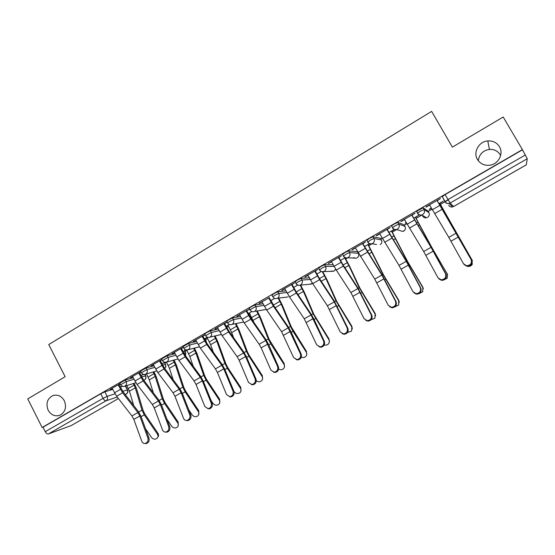 <?xml version="1.0" encoding="UTF-8"?>
<svg xmlns="http://www.w3.org/2000/svg" width="555" height="555" viewBox="0 0 555 555"><rect width="100%" height="100%" fill="white"/><g stroke="black" fill="none" stroke-linecap="round" stroke-linejoin="round"><path stroke-width="0.83" d="M64.325 400.752C66.808 407.342 65.303 412.192 59.815 415.3C54.938 416.743 51.053 415.043 48.153 410.194C45.663 403.506 47.237 398.643 52.864 395.604C57.651 394.279 61.473 395.999 64.325 400.752M478.32 160.777C479.145 154.352 482.843 150.558 489.413 149.399C494.158 149.149 497.766 150.953 500.249 154.796L500.645 155.532M499.431 146.686C503.857 153.645 498.529 164.065 490.03 165.182C484.543 165.827 480.352 163.933 477.466 159.507C472.881 152.278 478.854 141.463 487.803 140.928C492.889 140.644 496.767 142.566 499.431 146.686M133.151 377.664L125.312 379.988L119.797 383.096M153.936 365.773L146.083 367.972L140.533 371.115M175.047 353.708L167.187 355.769L161.595 358.953M196.505 341.471L188.617 343.378L182.983 346.598M218.309 329.059L210.387 330.787L206.404 332.667L204.705 334.048M240.481 316.489L232.503 317.994L228.556 319.853L226.773 321.296M263.028 303.751L254.981 304.993L251.061 306.832L249.181 308.344M285.971 290.862L277.819 291.784L273.934 293.602L271.978 295.184M309.336 277.84L301.032 278.353L297.189 280.15L295.135 281.815M333.16 264.735L324.633 264.707L320.825 266.476L318.674 268.225M357.469 251.699L348.623 250.832L344.849 252.574L342.601 254.419M380.591 238.345L373.015 236.721L369.29 238.435L366.931 240.398M404.089 224.782L397.824 222.375L394.14 224.06L391.504 225.843L391.684 226.162M427.96 210.997L423.056 207.785L416.645 211.316L417.52 213.259M145.028 374.569L145.611 374.237M164.87 363.143L166.5 362.2M185.002 351.544L186.889 350.448M205.44 339.764L207.591 338.529M226.738 327.492L228.598 326.423M248.883 314.734L249.937 314.13M322.961 272.054L323.78 271.582M345.709 258.949L347.701 257.798M368.818 245.629L372.003 243.798M380.806 238.726L382.083 237.991M392.302 232.101L396.714 229.562M404.311 225.177L406.85 223.721M416.167 218.351L421.821 215.09M428.203 211.413L432.04 209.207M440.413 204.379L448.197 199.897M71.179 425.595L48.382 433.948C47.279 434.142 46.231 433.386 45.246 431.672L42.999 427.204L100.739 393.8L104.853 391.823L112.686 389.388M120.331 387.008L122.579 386.308M27.75 398.892L42.145 427.496L522.401 149.621L503.191 117.008L452.367 147.137L431.644 111.388L48.757 344.558L65.15 376.72L27.75 398.892M42.999 427.204L42.145 427.496M442.682 197.344L444.943 201.722M522.401 149.621L527.25 158.716L526.307 164.828M437.243 200.674L440.455 198.482L425.9 206.897M431.353 208.007L429.279 209.207M415.619 217.387L418.9 215.187L413.697 218.191M412.025 215.25L415.112 213.134L400.877 221.362M406.177 222.527L405.206 223.089M387.23 229.576L390.193 227.536L376.276 235.584M362.852 243.673L365.69 241.702L352.078 249.577M338.869 257.534L341.589 255.64L328.276 263.334M315.275 271.173L317.883 269.341L304.861 276.869M292.069 284.583L294.566 282.821L281.822 290.189M269.231 297.785L259.157 303.294M249.577 309.052L236.846 316.197M227.113 321.928L214.882 328.893M205.01 334.616L193.265 341.387M204.372 338.987L204.864 338.626M183.282 347.159L171.981 353.695M185.557 349.761L184.267 350.503M161.894 359.522L151.029 365.807M140.838 371.697L130.39 377.74M140.901 375.36L143.911 374.465M161.796 363.56L164.516 362.797L165.55 364.434C166.174 365.967 165.883 367.278 164.668 368.36C165.779 367.216 166.007 365.884 165.328 364.344L162.615 365.121M183.046 351.606L184.683 351.176L185.682 352.834L185.592 355.915M204.642 339.5L205.149 339.382L206.127 341.068L206.474 342.726M416.895 211.746L416.541 211.545M439.858 203.407L443.272 201.139L438.936 203.636M120.102 383.685L110.063 389.485M164.079 362.422L164.453 362.207M184.378 350.718L185.863 349.865M204.975 338.841L207.105 337.613M226.246 326.576L228.112 325.507M248.39 313.811L249.438 313.207M368.284 244.679L369.845 243.784M391.761 231.144L394.591 229.513M405.337 223.318L406.309 222.756M429.41 209.436L431.485 208.236M426.046 207.147L429.667 205.052M165.48 364.309L164.516 362.797M185.613 352.702L184.683 351.176M206.051 340.93L205.149 339.382M522.38 149.871L445.124 194.562L442.099 196.768M401.022 221.605L404.512 219.593M394.251 229.402L388.882 232.503M376.415 235.833L379.773 233.891M369.512 243.673L364.475 246.58M352.217 249.819L355.45 247.946M345.182 257.707L340.472 260.42M328.414 263.576L331.522 261.78M321.255 271.506L316.856 274.038M304.993 277.111L307.983 275.384M297.716 285.076L293.623 287.435M281.954 290.431L284.833 288.767M274.558 298.43L270.764 300.623M259.282 303.536L262.043 301.934M251.776 311.57L248.272 313.596M236.971 316.433L239.628 314.9M246.753 310.779L249.618 309.121M229.354 324.502L226.128 326.361M215.007 329.129L217.56 327.651M224.636 323.565L227.196 322.08M207.292 337.225L204.337 338.932M193.39 341.623L195.832 340.208M202.859 336.15L205.128 334.838M172.106 353.923L174.45 352.571M181.423 348.54L183.4 347.395M151.147 366.036L153.395 364.739M160.319 360.736L162.018 359.758M130.508 377.969L132.666 376.72M139.541 372.752L140.956 371.926M110.181 389.714L112.249 388.528M119.075 384.58L120.22 383.914M429.521 204.802L448.78 237.36L463.501 263.75L466.561 265.755C470.598 265.339 472.118 263.271 471.105 259.553L471.528 260.122C472.534 263.833 471.029 265.894 466.991 266.31L464.077 264.527M437.097 200.424L471.528 260.122M437.021 200.466L471.105 259.553M439.726 203.179L472.402 260.683M465.846 265.602L466.915 266.206M467.31 266.331C469.398 266.754 471.035 266.102 472.236 264.367L472.062 259.913M439.657 203.22L456.127 232.753M459.658 238.927L472.27 260.441M404.366 219.343L423.687 251.505L438.006 277.826L441.149 279.859C445.013 279.366 446.456 277.313 445.478 273.698L445.963 274.232C446.942 277.833 445.498 279.88 441.641 280.372L438.88 278.915M411.886 215L430.791 246.621L445.963 274.232M411.741 215.083L431.041 247.357L445.478 273.698M379.634 233.641L399.017 265.408L412.934 291.666L416.146 293.72C419.851 293.165 421.231 291.125 420.281 287.615L420.822 288.107C421.772 291.611 420.392 293.644 416.694 294.199L414.106 293.012M387.092 229.333L406.066 260.566L420.822 288.107M386.884 229.451L406.246 261.329L420.281 287.615M415.487 217.158L432.04 247.828L447.698 274.864M443.494 280.129L447.295 278.173L447.233 273.615M415.355 217.234L431.408 247.017L447.379 274.17M391.636 230.915L407.641 261.572L422.806 287.088L423.333 288.794M419.198 293.56L422.764 291.736L422.806 287.088M391.442 231.026L406.954 260.795L422.889 287.677M355.311 247.703L374.743 279.089L388.278 305.285L391.539 307.352C395.098 306.742 396.423 304.723 395.507 301.289L396.103 301.747C397.019 305.174 395.701 307.186 392.149 307.789L389.749 306.839M362.713 243.423L381.736 274.281L396.103 301.747M362.443 243.583L381.861 275.079L395.507 301.289M331.39 261.537L336.295 270.084L350.871 292.541L364.024 318.667L367.327 320.748C370.754 320.103 372.023 318.098 371.135 314.747L371.788 315.164C372.669 318.508 371.406 320.506 367.993 321.158L365.773 320.395M338.73 257.291L343.295 265.276L357.808 287.774L371.788 315.164M338.397 257.478L343.323 266.053L357.871 288.593L371.135 314.747M307.852 275.141L312.715 283.626L327.388 305.777L340.173 331.841L343.503 333.93C346.799 333.25 348.02 331.266 347.166 327.977L347.867 328.366C348.72 331.64 347.506 333.617 344.211 334.297L342.164 333.694M315.143 270.93L319.659 278.853L334.27 301.046L347.867 328.366M314.754 271.152L319.631 279.658L334.27 301.899L347.166 327.977M368.159 244.457L383.63 275.093L398.774 300.352L399.316 302.461M395.028 306.762L398.643 305.07L398.774 300.352M367.91 244.595L382.901 274.35L398.795 300.97M345.057 257.777L349.588 266.192L360.015 288.392L375.125 313.402L375.638 315.864M371.122 319.736L374.909 318.175L375.125 313.402M344.752 257.95L348.804 265.45L359.238 287.691L375.09 314.047M322.788 271.742L326.763 279.269L336.774 301.483L351.856 326.243L352.321 329.011M347.534 332.466L351.565 331.064L351.856 326.243M322.309 271.742L325.931 278.561L335.948 300.817L351.759 326.916M284.701 288.531L289.516 296.946L304.272 318.799L316.704 344.794L320.048 346.896C323.232 346.181 324.411 344.218 323.586 340.999L324.342 341.346C325.161 344.558 323.988 346.521 320.811 347.229L318.924 346.743M291.937 284.347L296.412 292.214L311.105 314.109L313.887 319.035L324.342 341.346M291.486 284.604L296.321 293.04L311.05 314.983L323.586 340.999M300.644 285.103L304.3 292.138L313.894 314.373L328.949 338.883L329.351 341.908M324.266 344.946C326 345.418 327.436 345.016 328.588 343.739C329.545 342.421 329.615 341.034 328.796 339.577L328.949 338.883M300.123 285.152L303.425 291.465L313.034 313.735L328.796 339.577M261.918 301.698L266.691 310.051L281.531 331.619L293.616 357.545L296.967 359.654C300.04 358.918 301.178 356.969 300.387 353.806L301.192 354.125C301.982 357.274 300.845 359.224 297.778 359.952L296.03 359.564M269.099 297.549L273.532 305.354L288.309 326.964L291.063 331.855L301.192 354.125M268.599 297.834L273.386 306.207L288.198 327.859L300.387 353.806M278.825 298.236L282.176 304.813L291.382 327.055L306.402 351.322L306.728 354.562M301.316 357.17C303.141 357.871 304.695 357.552 305.978 356.213C306.957 354.895 307.026 353.507 306.2 352.043L306.402 351.322M270.972 300.498L273.851 305.826M278.256 298.312L281.267 304.168L290.473 326.451L293.033 331.335L306.2 352.043M239.496 314.657L244.228 322.948L259.15 344.239L261.162 347.825L270.896 370.088L274.239 372.204C277.216 371.448 278.319 369.519 277.555 366.411L278.409 366.695C279.172 369.796 278.069 371.718 275.1 372.474L273.476 372.162M246.628 310.536L251.013 318.293L265.873 339.618L268.599 344.468L278.409 366.695M246.073 310.862L250.818 319.167L265.713 340.534L277.555 366.411M257.291 311.071L260.399 317.287L269.217 339.535L284.209 363.574L284.458 366.987M278.679 369.11C280.58 370.116 282.259 369.908 283.716 368.478C284.715 367.181 284.791 365.794 283.952 364.316L284.209 363.574M249.32 312.985L253.885 322.413M256.674 311.182L259.442 316.676L268.266 338.966L270.778 343.822L283.952 364.316M217.428 327.415L222.125 335.643L237.11 356.657L239.108 360.223L248.529 382.437L251.866 384.553C254.752 383.783 255.82 381.875 255.092 378.815L255.987 379.065C256.715 382.117 255.647 384.025 252.775 384.795L251.255 384.546M224.504 323.329L228.854 331.023L243.784 352.071L246.482 356.886L255.987 379.065M223.901 323.676L228.604 331.918L243.576 353.015L245.574 356.587L255.092 378.815M236.041 323.648L238.948 329.58L247.391 351.828L249.216 355.394L262.349 375.631L262.536 379.19M256.313 380.702C258.269 382.138 260.108 382.09 261.807 380.557C262.82 379.266 262.897 377.886 262.043 376.401L262.349 375.631M227.994 325.286L231.685 332.598L233.593 337.697M235.382 323.787L237.956 328.997L246.399 351.287L248.876 356.123L262.043 376.401M195.714 339.972L200.362 348.138L215.423 368.881L217.4 372.419L226.523 394.584L229.846 396.714C232.635 395.93 233.683 394.036 232.975 391.025L233.919 391.247C234.619 394.251 233.579 396.145 230.79 396.922L229.368 396.721M202.735 335.914L207.043 343.552L222.042 364.33L224.72 369.117L233.919 391.247M202.082 336.288L206.744 344.475L221.785 365.294L223.762 368.846L232.975 391.025M215.09 335.99L217.824 341.679L225.906 363.934L227.696 367.479L240.828 387.508L240.939 391.178M234.03 391.552L234.175 391.774C236.09 393.911 238.109 394.133 240.239 392.447C241.258 391.171 241.335 389.79 240.475 388.299L240.828 387.508M206.987 337.398L210.616 344.669L213.335 352.265M214.383 336.157L216.797 341.131L224.872 363.421L227.307 368.229L240.475 388.299M174.326 352.335L178.939 360.438L194.063 380.917L196.019 384.435L204.85 406.551L208.153 408.681C210.865 407.89 211.885 406.01 211.205 403.041L212.19 403.235C212.863 406.198 211.85 408.071 209.145 408.862L207.806 408.695M181.305 348.304L185.571 355.887L200.639 376.401L203.283 381.153L212.19 403.235M180.597 348.713L185.224 356.83L200.327 377.386L202.291 380.91L211.205 403.041M194.43 348.11L197.018 353.597L204.739 375.853L206.509 379.384L219.634 399.205L219.683 402.972M211.108 400.55L213.023 403.436C214.91 405.538 216.901 405.774 218.996 404.151C220.023 402.888 220.099 401.508 219.232 400.016L219.634 399.205M186.66 350.011L189.865 356.567L193.175 366.238M193.681 348.304L195.95 353.077L203.678 375.367L206.072 380.154L219.232 400.016M153.277 364.51L157.849 372.551L173.035 392.767L174.971 396.263L183.518 418.331C184.184 419.837 185.28 420.544 186.799 420.461C189.435 419.663 190.427 417.804 189.775 414.876L190.802 415.043C191.447 417.957 190.462 419.816 187.833 420.614L186.556 420.482M160.201 360.507L164.426 368.034L179.556 388.285L182.179 393.002L190.802 415.043M159.452 360.937L164.03 368.999L179.203 389.291L181.145 392.794L189.775 414.876M174.062 360.029L176.518 365.343L183.899 387.591L185.634 391.102L198.759 410.721L198.745 414.571M188.742 409.777L192.197 414.925C194.056 416.999 196.012 417.242 198.073 415.674C199.113 414.425 199.19 413.052 198.308 411.56L198.759 410.721M166.479 362.151L169.428 368.291L173.16 379.724M173.271 360.25L175.422 364.85L182.796 387.14L185.155 391.899L198.308 411.56M132.541 376.491L137.078 384.476L152.32 404.442L154.241 407.911L162.511 429.924C163.17 431.45 164.252 432.158 165.765 432.067C168.325 431.263 169.296 429.417 168.671 426.524L169.74 426.663C170.357 429.542 169.393 431.388 166.84 432.192L165.619 432.081M139.416 372.516L143.606 379.995L158.799 399.995L161.394 404.678L169.74 426.663M138.625 372.981L143.169 380.98L158.397 401.022L160.319 404.491L168.671 426.524M153.985 371.746L156.323 376.914L163.371 399.156L165.078 402.652L178.19 422.071L178.127 425.976M166.902 419.198L171.675 426.247C173.514 428.28 175.442 428.543 177.468 427.017C178.509 425.789 178.585 424.422 177.697 422.924L178.19 422.071M146.513 373.966L149.288 379.835L153.319 392.78M153.152 371.989L155.192 376.45L162.233 398.726L164.551 403.464L177.697 422.924M112.131 388.299L116.619 396.221L131.917 415.938L133.817 419.386L141.823 441.35C142.475 442.883 143.551 443.598 145.049 443.494C147.54 442.682 148.49 440.85 147.894 437.999L148.997 438.11C149.593 440.954 148.65 442.786 146.159 443.591L144.987 443.5M118.95 384.351L123.106 391.768L138.348 411.526L140.921 416.174L148.997 438.11M118.118 384.837L122.62 392.773L137.904 412.566L139.811 416.021L147.894 437.999M134.192 383.276L136.426 388.313L143.141 410.547L144.827 414.023L157.932 433.254C158.799 434.676 158.758 435.994 157.814 437.201M145.549 428.744L151.459 437.396C153.277 439.4 155.178 439.671 157.176 438.2C158.217 436.979 158.286 435.619 157.391 434.128L157.932 433.254M126.824 385.572L129.44 391.213L133.679 405.469M133.318 383.547L135.26 387.876L141.976 410.145L144.251 414.856L157.391 434.128M120.636 384.712L126.151 381.611L133.97 379.245M125.312 379.988L126.151 381.611C126.915 383.484 126.54 384.976 125.028 386.072L123.862 386.44M141.379 372.745L146.936 369.602L154.769 367.361M146.083 367.972L146.936 369.602C147.706 371.489 147.325 372.995 145.792 374.112L144.376 374.493M162.448 360.59L168.04 357.413L175.893 355.304M167.187 355.769L168.04 357.413C168.824 359.314 168.436 360.826 166.882 361.957L165.112 362.332M183.851 348.242L189.484 345.023L197.358 343.08M188.617 343.378L189.484 345.023C190.282 346.937 189.886 348.471 188.298 349.615L186.015 349.907M205.586 335.699L211.268 332.445L219.169 330.676M210.387 330.787L211.268 332.445C212.072 334.367 211.67 335.914 210.061 337.079L221.348 334.498M227.668 322.961L229.451 321.525L233.398 319.659L241.349 318.105M232.503 317.994L233.398 319.659C234.21 321.602 233.801 323.163 232.17 324.342L243.617 322.046M250.104 310.023L251.97 308.518L255.883 306.672L263.909 305.375M254.981 304.993L255.883 306.672C256.708 308.622 256.292 310.203 254.634 311.404L266.289 309.454M272.9 296.87L274.857 295.295L278.742 293.47L286.859 292.492M277.819 291.784L278.742 293.47C279.574 295.44 279.144 297.029 277.458 298.25L288.094 296.925M296.065 283.508L298.118 281.857L301.969 280.053L310.238 279.477M301.032 278.353L301.969 280.053C302.815 282.037 302.378 283.647 300.664 284.881L300.04 285.159C298.312 285.596 296.96 285.048 295.975 283.515M319.618 269.931L321.768 268.19L325.577 266.421L334.068 266.372M324.633 264.707L325.577 266.421C326.437 268.412 325.993 270.035 324.245 271.291L323.579 271.589C321.838 272.012 320.471 271.464 319.486 269.938M343.559 256.139L345.814 254.301L349.581 252.553L358.377 253.33M348.623 250.832L349.581 252.553C350.455 254.558 349.997 256.202 348.228 257.471L347.499 257.791C345.744 258.207 344.371 257.652 343.385 256.132M367.903 242.126L370.261 240.176L373.987 238.456L381.514 239.989M373.015 236.721L373.987 238.456C374.868 240.475 374.41 242.133 372.606 243.43L371.815 243.763C370.046 244.158 368.673 243.603 367.694 242.091M392.676 227.904L392.489 227.585L395.125 225.809L398.809 224.116L404.997 226.384L404.061 224.733M397.824 222.375L398.809 224.116C399.704 226.156 399.232 227.827 397.401 229.139L396.534 229.506C394.758 229.881 393.384 229.319 392.406 227.821M417.915 213.508L417.644 213.071L420.419 211.198L424.055 209.54L428.911 212.655M423.056 207.785L424.055 209.54C424.963 211.587 424.485 213.28 422.612 214.612L421.661 215C419.885 215.354 418.512 214.785 417.54 213.3M104.853 391.823L107.184 396.353L115.01 393.821M122.759 391.31L127.581 389.894C128.233 391.58 127.83 392.94 126.373 393.981L126.512 393.863M125.333 386.044L127.296 389.839C128.018 391.608 127.664 393.009 126.242 394.043L125.146 394.411M117.265 397.047L106.081 400.779L48.382 433.948M70.929 425.734L118.416 398.532L71.082 425.657M125.284 394.591L126.373 393.981L125.291 394.605M527.25 158.716L450.112 203.047L453.539 206.522L526.348 164.807M141.705 376.914L145.701 375.86C146.402 377.816 145.84 379.266 144.022 380.203L144.376 380.029C145.819 378.982 146.18 377.567 145.452 375.784L144.765 374.465M183.865 353.167L185.502 352.73L185.536 355.838M205.475 341.068L205.974 340.943L206.377 342.574M357.42 251.616L358.329 253.246C359.154 255.14 358.724 256.694 357.038 257.902L358.148 256.875M380.557 238.282L381.479 239.92C382.312 241.834 381.875 243.395 380.161 244.616L381.139 243.784M427.947 210.969L428.89 212.627C429.75 214.563 429.299 216.159 427.53 217.421L428.307 216.818M423.423 215.992L422.73 216.173C423.645 217.574 424.95 218.115 426.629 217.782L421.661 215C419.927 215.278 418.588 214.632 417.644 213.071L416.645 211.316M399.26 230.353L402.84 231.47L403.658 231.13C405.393 229.888 405.844 228.306 404.997 226.384M376.554 244.498L371.815 243.763C370.067 244.089 368.714 243.458 367.757 241.862L366.786 240.135M353.431 257.728L356.352 258.2L347.499 257.791C345.744 258.137 344.391 257.506 343.427 255.91L342.47 254.183M331.196 271.069L333.645 271.249L335.754 269.231M309.85 284.236L312.527 283.341M445.124 194.562L450.112 203.047L449.099 203.456C447.309 203.789 445.929 203.22 444.95 201.743L448.003 199.557L525.377 154.963M100.739 393.8L103.07 398.344L107.184 396.353C107.941 398.219 107.573 399.697 106.081 400.779C105.082 400.911 104.076 400.099 103.07 398.344L45.246 431.672M442.217 196.532L445.075 201.52C446.012 203.068 447.358 203.713 449.099 203.456L452.575 206.911L453.546 206.516L452.575 206.911C450.882 207.223 449.578 206.682 448.655 205.288M439.858 205.412L432.345 209.741M456.259 233.149L448.78 237.36M442.134 209.318L434.62 213.626M458.458 236.964L450.972 241.175M441.683 208.375L442.384 207.972M443.369 211.233L444.014 210.865M414.536 219.995L407.155 224.248M431.041 247.357L423.687 251.505M416.805 223.859L409.417 228.098M433.219 251.144L425.858 255.286M389.638 234.335L382.381 238.518M406.246 261.329L399.017 265.408M391.899 238.157L384.636 242.327M408.404 265.096L401.161 269.161M416.416 222.895L418.04 221.958M418.123 225.705L419.629 224.844M391.58 237.165L394.092 235.722M409.215 266.109L409.743 265.81M406.399 261.107L406.954 260.795M393.294 239.94L395.639 238.595M365.155 248.439L358.017 252.546M381.861 275.079L374.743 279.089M367.41 252.22L360.264 256.32M383.991 278.811L376.873 282.814M341.082 262.307L334.054 266.351M357.871 288.593L350.871 292.541M343.323 266.053L336.295 270.084M359.98 292.305L352.973 296.238M317.391 275.946L310.481 279.928M334.27 301.899L327.388 305.777M319.631 279.658L312.715 283.626M336.358 305.576L329.469 309.447M367.146 251.2L370.525 249.264M384.851 279.782L385.642 279.338M382.076 274.822L382.901 274.35M368.881 253.94L372.03 252.13M343.122 265.006L347.326 262.591M360.882 293.241L361.929 292.651M358.148 288.302L359.238 287.691M344.863 267.704L348.804 265.45M319.486 278.589L324.502 275.71M337.308 306.478L338.599 305.75M334.609 301.573L335.948 300.817M321.241 281.253L325.931 278.561M294.094 289.363L287.296 293.283M311.05 314.983L304.272 318.799M296.321 293.04L289.516 296.946M313.117 318.632L306.332 322.448M296.231 291.951L302.024 288.621M314.109 319.5L315.635 318.646M311.445 314.629L313.034 313.735M297.993 294.58L303.425 291.465M271.166 302.572L264.478 306.422M288.198 327.859L281.531 331.619M273.386 306.207L266.691 310.051M290.244 331.488L283.57 335.241M273.442 305.042L279.9 301.33M291.278 332.32L293.033 331.335M288.649 327.478L290.473 326.451M275.127 307.692L281.267 304.168M248.605 315.559L242.022 319.354M265.713 340.534L259.15 344.239M250.818 319.167L244.228 322.948M267.732 344.135L261.162 347.825M251.755 317.509L258.117 313.852M268.807 344.933L270.778 343.822M266.213 340.125L268.266 338.966M253.073 320.332L259.442 316.676M226.398 328.352L219.919 332.084M243.576 353.015L237.11 356.657M228.604 331.918L222.125 335.643M245.574 356.587L239.108 360.223M230.401 329.774L236.659 326.18M246.684 357.351L248.876 356.123M244.131 352.571L246.399 351.287M231.685 332.598L237.956 328.997M204.545 340.936L198.17 344.613M221.785 365.294L215.423 368.881M206.744 344.475L200.362 348.138M223.762 368.846L217.4 372.419M209.367 341.866L215.534 338.321M224.907 369.575L227.307 368.229M222.388 364.822L224.872 363.421M210.616 344.669L216.797 341.131M183.032 353.327L176.754 356.941M200.327 377.386L194.063 380.917M185.224 356.83L178.939 360.438M202.291 380.91L196.019 384.435M188.644 353.771L194.722 350.274M203.47 381.611L206.072 380.154M200.986 376.887L203.678 375.367M189.865 356.567L195.95 353.077M161.852 365.523L155.671 369.089M179.203 389.291L173.035 392.767M164.03 368.999L157.849 372.551M181.145 392.794L174.971 396.263M168.234 365.495L174.221 362.054M182.359 393.467L185.155 391.899M179.903 388.771L182.796 387.14M169.428 368.291L175.422 364.85M140.998 377.539L134.907 381.042M158.397 401.022L152.32 404.442M143.169 380.98L137.078 384.476M160.319 404.491L154.241 407.911M148.123 377.053L154.019 373.661M161.567 405.136L164.551 403.464M159.146 400.467L162.233 398.726M149.288 379.835L155.192 376.45M120.456 389.367L114.462 392.822M137.904 412.566L131.917 415.938M122.62 392.773L116.619 396.221M139.811 416.021L133.817 419.386M128.309 388.438L134.123 385.101M141.088 416.638L144.251 414.856M138.701 411.997L141.976 410.145M129.44 391.213L135.26 387.876M391.504 225.843L392.489 227.585C393.44 229.166 394.785 229.805 396.534 229.506L402.84 231.47L404.526 230.429M318.556 268.01L319.5 269.723C320.464 271.333 321.824 271.95 323.579 271.589L333.645 271.249L335.553 269.661M295.024 281.607L295.961 283.314C296.925 284.923 298.285 285.541 300.04 285.159L311.279 284.104L312.541 283.355M271.874 294.989L272.796 296.682C273.761 298.299 275.127 298.909 276.883 298.507M249.098 308.157L250.007 309.843C250.971 311.459 252.338 312.063 254.093 311.646M226.683 321.123L227.571 322.788C228.542 324.404 229.909 325.001 231.664 324.578M204.615 333.874L205.496 335.532C206.467 337.156 207.827 337.738 209.589 337.301M182.893 346.431L183.767 348.082C184.732 349.699 186.091 350.281 187.861 349.823L199.446 346.799M161.512 358.794L162.372 360.438C163.33 362.047 164.696 362.623 166.465 362.158L177.912 358.946M140.457 370.969L141.303 372.599C142.267 374.209 143.627 374.778 145.403 374.299L156.725 370.927M144.959 374.431L145.639 375.735M119.727 382.957L120.56 384.573C121.517 386.183 122.884 386.738 124.66 386.252L135.878 382.742M125.555 385.975L127.518 389.776M453.553 206.529L526.334 164.835M487.803 140.928L489.413 149.399M52.864 395.604L54.092 395.25M466.561 265.755L466.991 266.31M441.149 279.859L441.641 280.372M416.146 293.72L416.694 294.199M391.539 307.352L392.149 307.789M367.327 320.748L367.993 321.158M343.503 333.93L344.211 334.297M320.048 346.896L320.811 347.229M296.967 359.654L297.778 359.952M274.239 372.204L275.1 372.474M251.866 384.553L252.775 384.795M229.846 396.714L230.79 396.922M208.153 408.681L209.145 408.862M186.799 420.461L187.833 420.614M165.765 432.067L166.84 432.192M145.049 443.494L146.159 443.591"/></g></svg>

